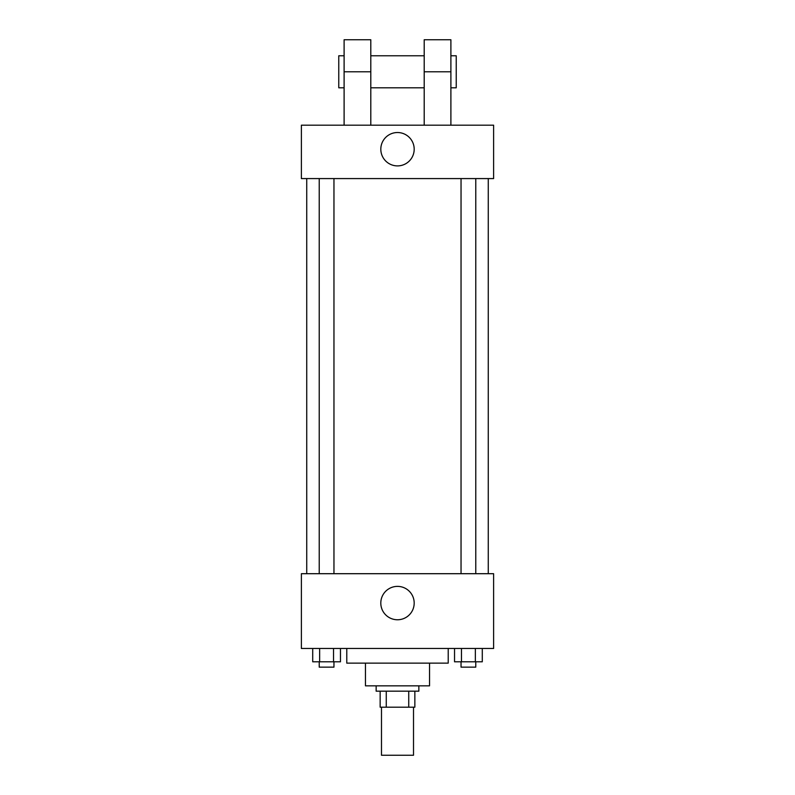 <?xml version="1.0" encoding="UTF-8"?>
<svg xmlns="http://www.w3.org/2000/svg" width="795" height="795" viewBox="0 0 795 795"><rect width="100%" height="100%" fill="white"/><g stroke="black" fill="none" stroke-linecap="round" stroke-linejoin="round"><path stroke-width="1.19" d="M381.481 707.192L381.481 755.25L413.519 755.25L413.519 707.192M408.739 691.173L408.739 707.192L380.149 707.192L380.149 691.173M408.739 707.192L414.851 707.192L414.851 691.173L414.851 707.192M418.856 685.837L418.856 691.173L376.144 691.173L376.144 685.837M386.261 691.173L386.261 707.192M429.538 663.139L429.538 685.837L365.462 685.837L365.462 663.139M448.221 648.462L448.221 663.139L346.779 663.139L346.779 648.462M493.616 648.462L301.385 648.462L301.385 573.702L493.616 573.702L493.616 648.462M414.185 603.077A16.685 16.685 0 0 1 389.153 617.526A16.685 16.685 0 0 1 389.153 588.618A16.685 16.685 0 0 1 414.185 603.077M488.269 178.577L488.269 573.702M461.04 573.702L461.04 178.577M333.96 178.577L333.96 573.702M493.616 178.577L301.385 178.577L301.385 125.183L493.616 125.183L493.616 178.577L301.385 178.577M482.287 648.462L482.287 661.808L454.541 661.808L454.541 648.462M475.35 648.462L475.35 661.808M461.478 648.462L461.478 661.808M475.778 661.808L475.778 667.144L461.04 667.144L461.04 661.808M340.459 648.462L340.459 661.808L312.713 661.808L312.713 648.462M333.522 648.462L333.522 661.808M319.65 648.462L319.65 661.808M333.96 661.808L333.96 667.144L319.222 667.144L319.222 661.808M380.815 149.212A16.685 16.685 0 0 1 405.847 134.762A16.685 16.685 0 0 1 405.847 163.661A16.685 16.685 0 0 1 380.815 149.212M424.202 125.183L424.202 71.788L450.894 71.788L450.894 39.75L424.202 39.75L424.202 71.788M424.202 55.769L370.798 55.769M344.106 125.183L344.106 71.788L370.798 71.788L370.798 125.183M370.798 71.788L370.798 39.75L344.106 39.75L344.106 71.788M450.894 125.183L450.894 71.788M450.894 87.808L456.231 87.808L456.231 55.769L450.894 55.769M344.106 55.769L338.769 55.769L338.769 87.808L344.106 87.808M306.731 178.577L306.731 573.702M475.778 573.702L475.778 178.577M319.222 178.577L319.222 573.702M424.202 87.808L370.798 87.808"/></g></svg>
